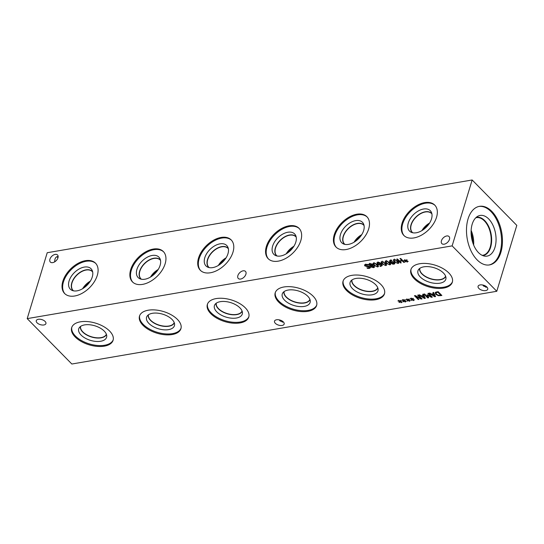 <?xml version="1.0" encoding="UTF-8"?>
<svg xmlns="http://www.w3.org/2000/svg" width="544" height="544" viewBox="0 0 544 544"><rect width="100%" height="100%" fill="white"/><g stroke="black" fill="none" stroke-linecap="round" stroke-linejoin="round"><path stroke-width="0.82" d="M372.497 266.111L371.498 266.002L371.715 266.866L373.232 267.308L373.572 266.587L372.497 266.111L372.626 265.69M373.232 267.308L373.742 266.03M372.851 264.962L371.851 264.853M371.77 265.023L371.627 265.581M372.042 265.615L371.858 264.69L370.022 264.064L369.723 264.962L372.042 265.615L372.497 264.275M370.158 263.636L369.723 264.962M369.553 264.153L369.213 263.799M370.736 266.24L370.926 265.934L369.022 265.139L368.696 264.296L369.655 263.684L371.28 263.786L372.552 264.527L372.606 265.669L374.238 266.404L374.517 267.124L373.599 267.689L371.008 266.995L371.056 265.52M370.947 265.948L371.076 265.52M371.484 265.962L371.137 265.533M374.292 266.451L373.884 266.546M372.858 265.329L372.83 264.928M374.7 265.159L376.054 266.295L377.237 266.56L377.652 266.016L375.374 263.69L374.15 263.418L373.748 263.956L374.7 265.159M377.237 266.56L377.896 265.2M374.292 262.949L373.748 263.956M378.304 265.758L377.808 265.86M377.658 266.982L373.966 265.288L372.919 263.486L373.735 262.99L377.427 264.69L378.481 266.485L377.658 266.982L378.005 265.832M373.762 263.52L373.442 263.058M380.65 264.017L378.155 262.725L378.039 263.779L379.066 264.377L380.65 264.017L380.848 263.364M379.046 262.827L379.168 262.412M378.291 262.269L377.665 263.038L378.019 261.882M377.726 262.827L377.373 262.405M382.255 265.465L380.358 266.451L379.868 265.962L381.453 265.458L381.011 264.391L378.876 264.799L377.318 263.922L376.883 262.874L377.747 262.303L379.284 262.446L381.276 263.765L382.228 265.662M381.364 263.235L380.494 263.697M381.011 264.391L381.222 263.711M380.358 266.451L380.508 265.962M382.16 264.989L381.528 265.22M382.847 263.765L384.2 264.901L385.383 265.166L385.798 264.622L383.513 262.296L382.296 262.024L381.895 262.562L382.847 263.765M385.383 265.166L386.043 263.806M382.439 261.555L381.895 262.562M386.451 264.364L385.954 264.466M385.805 265.588L382.112 263.894L381.065 262.092L381.881 261.596L385.574 263.296L386.628 265.091L385.805 265.588L386.152 264.438M381.908 262.126L381.589 261.664M386.92 263.072L388.273 264.207L389.456 264.466L389.871 263.922L387.586 261.603L386.369 261.324L385.968 261.868L386.92 263.072M389.456 264.466L390.116 263.106M386.512 260.862L385.968 261.868M390.524 263.67L390.028 263.765M389.878 264.894L386.186 263.194L385.138 261.392L385.954 260.902L389.647 262.596L390.701 264.398L389.878 264.894L390.225 263.738M385.982 261.433L385.662 260.97M393.611 263.765L393.727 262.711L392.7 262.106L391.116 262.473L393.611 263.765L394.441 262.303M391.116 262.473L391.347 261.705M394.883 263.616L394.019 264.187L392.476 264.044L390.49 262.725L389.504 261.011L391.408 260.039L391.891 260.528L390.3 261.025L390.755 262.099L392.89 261.684L394.441 262.562L394.876 263.629M390.32 260.964L389.953 260.338M394.733 262.929L394.216 263.051M395.066 261.671L396.42 262.813L397.603 263.072L398.018 262.528L395.733 260.209L394.516 259.93L394.114 260.474L395.066 261.671M397.603 263.072L398.262 261.712M394.658 259.468L394.114 260.474M398.67 262.276L398.174 262.371M398.024 263.5L394.325 261.8L393.285 259.998L394.094 259.508L397.793 261.202L398.847 263.004L398.024 263.5L398.371 262.344M394.128 260.039L393.808 259.576M403.906 260.59L405.606 260.624L404.654 259.685L406.014 260.549L406.647 259.787L407.164 260.025L406.402 260.78L408.252 261.419L406.511 261.059L407.456 261.99L406.11 261.127L405.464 261.888L404.947 261.65L405.715 260.902L403.995 260.29M405.715 260.902L405.865 260.399M405.464 261.888L405.77 260.719M406.11 261.127L406.436 260.039M407 262.072L407.123 261.664M406.402 260.78L406.694 259.808M405.606 260.624L405.722 260.243M400.534 262.976L396.766 259.141L397.487 259.019L399.337 260.896L401.832 260.467L399.99 258.59L400.71 258.468L404.478 262.303L403.757 262.426L402.281 260.923L399.779 261.351L401.261 262.854L400.534 262.976L400.738 262.324M399.779 261.351L399.949 260.794M402.281 260.923L402.478 260.27M403.757 262.426L403.954 261.773M401.832 260.467L402.03 259.814M368.227 265.044L366.064 264.833L365.48 265.683L369.111 266.342L370.437 267.75L369.396 268.389L367.54 268.416L366.942 267.804L368.914 267.954L369.444 267.158L364.806 265.894L364.5 264.996L365.575 264.404L367.649 264.398L368.24 264.996M365.391 264.942L365.004 264.554M369.954 266.41L369.6 267.566L369.621 266.574M367.54 268.416L367.683 267.94M370.253 267.097L369.702 267.24M365.65 264.078L365.48 265.683M452.139 245.881L27.2 318.621L71.842 364.018L496.781 291.278L452.139 245.881L472.158 179.982L47.219 252.722L27.2 318.621M414.378 278.861A21.651 11.308 16.9 0 1 410.897 269.62A21.651 11.308 16.9 0 1 426.931 263.527A21.651 11.308 16.9 0 1 448.834 272.966A21.651 11.308 16.9 0 1 452.322 282.207A21.651 11.308 16.9 0 1 436.281 288.306A21.651 11.308 16.9 0 1 414.378 278.861M346.535 290.476A21.651 11.308 16.9 0 1 343.046 281.234A21.651 11.308 16.9 0 1 359.088 275.142A21.651 11.308 16.9 0 1 380.984 284.58A21.651 11.308 16.9 0 1 384.472 293.821A21.651 11.308 16.9 0 1 368.438 299.921A21.651 11.308 16.9 0 1 346.535 290.476M278.684 302.09A21.651 11.308 16.9 0 1 275.196 292.849A21.651 11.308 16.9 0 1 291.237 286.756A21.651 11.308 16.9 0 1 313.14 296.194A21.651 11.308 16.9 0 1 316.628 305.436A21.651 11.308 16.9 0 1 300.587 311.535A21.651 11.308 16.9 0 1 278.684 302.09M210.841 313.704A21.651 11.308 16.9 0 1 207.352 304.463A21.651 11.308 16.9 0 1 223.394 298.37A21.651 11.308 16.9 0 1 245.29 307.809A21.651 11.308 16.9 0 1 248.778 317.05A21.651 11.308 16.9 0 1 232.744 323.143A21.651 11.308 16.9 0 1 210.841 313.704M142.99 325.319A21.651 11.308 16.9 0 1 139.502 316.078A21.651 11.308 16.9 0 1 155.543 309.985A21.651 11.308 16.9 0 1 177.446 319.423A21.651 11.308 16.9 0 1 180.934 328.664A21.651 11.308 16.9 0 1 164.893 334.757A21.651 11.308 16.9 0 1 142.99 325.319M75.147 336.933A21.651 11.308 16.9 0 1 71.658 327.692A21.651 11.308 16.9 0 1 87.693 321.592A21.651 11.308 16.9 0 1 109.596 331.038A21.651 11.308 16.9 0 1 113.084 340.279A21.651 11.308 16.9 0 1 97.043 346.372A21.651 11.308 16.9 0 1 75.147 336.933M275.318 323.292A5.046 2.638 16.9 0 1 274.509 321.144A5.046 2.638 16.9 0 1 278.242 319.722A5.046 2.638 16.9 0 1 283.349 321.919A5.046 2.638 16.9 0 1 284.158 324.074A5.046 2.638 16.9 0 1 280.425 325.496A5.046 2.638 16.9 0 1 275.318 323.292M478.89 288.449A5.046 2.638 16.9 0 1 478.081 286.294A5.046 2.638 16.9 0 1 481.814 284.872A5.046 2.638 16.9 0 1 486.921 287.076A5.046 2.638 16.9 0 1 487.73 289.231A5.046 2.638 16.9 0 1 483.997 290.646A5.046 2.638 16.9 0 1 478.89 288.449M37.087 322.823A5.046 2.638 16.9 0 1 36.278 320.668A5.046 2.638 16.9 0 1 40.011 319.246A5.046 2.638 16.9 0 1 45.118 321.45A5.046 2.638 16.9 0 1 45.927 323.598A5.046 2.638 16.9 0 1 42.194 325.02A5.046 2.638 16.9 0 1 37.087 322.823M399.731 301.519L397.875 300.88L399.622 301.24L398.67 300.302L400.03 301.165L400.656 300.404L401.18 300.642L400.418 301.396L402.261 302.036L400.52 301.675L401.472 302.607L400.119 301.743L399.473 302.505L398.963 302.267L399.881 301.016M407.878 300.125L406.021 299.486L407.769 299.846L406.817 298.908L408.177 299.771L408.802 299.01L409.326 299.248L408.564 300.002L410.407 300.642L408.666 300.281L409.618 301.213L408.265 300.349L407.619 301.111L407.109 300.873L408.027 299.622M418.214 299.54L414.446 295.712L415.256 295.569L420.906 298.466L417.656 295.161L418.329 295.045L422.096 298.88L421.076 299.05L415.902 296.392L418.887 299.424L418.214 299.54L418.404 298.928M422.661 294.304L423.395 294.175L425.333 298.323L424.442 298.479L418.846 294.957L419.608 294.828L421.151 295.814L423.225 295.46L422.661 294.304M438.389 295.732L435.703 294.304L435.234 292.509L438.104 291.659L441.871 295.494L438.389 295.732L438.525 295.29M432.895 292.55L433.622 292.427L435.56 296.575L434.676 296.725L429.073 293.202L429.835 293.073L431.385 294.059L433.452 293.706L432.895 292.55M427.679 297.922L423.905 294.086L424.626 293.964L427.876 297.269L427.081 294.78L431.134 296.711L427.89 293.406L428.563 293.291L432.33 297.126L431.344 297.296L427.89 295.392L428.679 297.752L427.679 297.922L428.182 296.262M411.951 299.424L410.094 298.792L411.842 299.146L410.89 298.214L411.346 298.132L412.25 299.078L412.876 298.309L413.399 298.554L412.638 299.309L414.48 299.941L412.74 299.581L413.692 300.519L413.236 300.594L412.338 299.649L411.692 300.417L411.182 300.172L412.1 298.921M403.804 300.818L401.948 300.186L403.696 300.54L402.744 299.608L403.199 299.526L404.104 300.472L404.729 299.703L405.253 299.948L404.491 300.703L406.334 301.335L404.593 300.975L405.545 301.913L405.09 301.988L404.192 301.043L403.546 301.811L403.036 301.566L403.954 300.315M403.546 301.811L403.859 300.635M404.192 301.043L404.525 299.955M405.09 301.988L405.212 301.58M404.491 300.703L404.784 299.73M403.696 300.54L403.804 300.159M411.692 300.417L412.005 299.241M412.338 299.649L412.672 298.561M413.236 300.594L413.358 300.186M412.638 299.309L412.93 298.336M411.842 299.146L411.951 298.765M427.89 295.392L428.019 294.977M431.344 297.296L431.616 296.398M431.134 296.711L431.324 296.099M427.944 295.222L427.829 294.875M433.684 294.175L432.011 294.46L434.622 296.126L433.684 294.175L433.983 293.196M434.622 296.126L434.908 295.174M432.011 294.46L432.174 293.923M433.452 293.706L433.758 292.713M434.676 296.725L434.826 295.446M440.715 295.174L437.811 292.223L436.016 292.828L436.465 294.182L438.505 295.283L440.715 295.174L440.912 294.522M437.811 292.223L437.981 291.679M436.254 291.876L435.907 293.032L436.268 291.992M435.914 293.005L435.472 292.305M423.456 295.929L421.777 296.215L424.395 297.874L423.456 295.929L423.749 294.943M424.395 297.874L424.68 296.929M421.777 296.215L421.94 295.678M423.225 295.46L423.524 294.46M424.442 298.479L424.599 297.201M415.902 296.392L416.031 295.97M421.076 299.05L421.355 298.126M420.906 298.466L421.09 297.854M407.619 301.111L407.932 299.941M408.265 300.349L408.598 299.254M409.163 301.294L409.285 300.886M408.564 300.002L408.857 299.03M407.769 299.846L407.878 299.465M399.473 302.505L399.786 301.335M400.119 301.743L400.452 300.648M401.016 302.688L401.139 302.28M400.418 301.396L400.71 300.424M399.622 301.24L399.731 300.859M89.434 282.492A12.369 7.609 -44.5 0 0 84.055 287.769M428.665 224.42A12.369 7.609 -44.5 0 0 423.293 229.704M473.634 244.99A19.074 11.254 80.3 0 0 471.138 230.404M472.824 242.808A17.612 10.39 80.3 0 0 471.097 232.737M475.755 217.804A19.074 11.254 -99.7 0 1 476.428 217.654A19.074 11.254 -99.7 0 1 484.378 220.891A19.074 11.254 -99.7 0 1 491.178 241.155A19.074 11.254 -99.7 0 1 482.868 255.258A19.074 11.254 -99.7 0 1 482.181 255.34M479.012 206.434A29.709 17.53 -99.7 0 1 490.946 211.548A29.709 17.53 -99.7 0 1 501.548 242.733A29.709 17.53 -99.7 0 1 489.036 264.976M491.83 211.392A29.709 17.53 -99.7 0 1 502.418 242.95A29.709 17.53 -99.7 0 1 489.484 264.914A29.709 17.53 -99.7 0 1 477.108 259.869A29.709 17.53 -99.7 0 1 466.521 228.31A29.709 17.53 -99.7 0 1 479.454 206.346A29.709 17.53 -99.7 0 1 491.83 211.392M478.468 252.606A20.624 12.172 -99.7 0 1 471.097 232.676A20.624 12.172 -99.7 0 1 477.822 216.247A20.624 12.172 -99.7 0 1 488.696 218.953A20.624 12.172 -99.7 0 1 495.897 242.787A20.624 12.172 -99.7 0 1 484.643 256.122A20.624 12.172 -99.7 0 1 478.468 252.606M476.197 217.396A19.387 11.444 -99.7 0 1 476.632 217.301A19.387 11.444 -99.7 0 1 484.711 220.599A19.387 11.444 -99.7 0 1 491.62 241.189A19.387 11.444 -99.7 0 1 483.174 255.524A19.387 11.444 -99.7 0 1 482.732 255.578M476.632 217.301A19.387 11.444 -99.7 0 1 484.704 220.599A19.387 11.444 -99.7 0 1 491.613 241.182A19.387 11.444 -99.7 0 1 483.174 255.524M58.14 256.598C56.644 256.448 55.576 257.332 54.937 259.243L54.604 261.895M57.95 257.822A5.046 3.101 135.5 0 1 54.448 261.984A5.046 3.101 135.5 0 1 50.34 262.045A5.046 3.101 135.5 0 1 49.926 259.196A5.046 3.101 135.5 0 1 53.428 255.041A5.046 3.101 135.5 0 1 57.535 254.973A5.046 3.101 135.5 0 1 57.95 257.822M449.466 239.394A5.046 3.101 135.5 0 1 445.958 243.556A5.046 3.101 135.5 0 1 441.85 243.617A5.046 3.101 135.5 0 1 441.436 240.768A5.046 3.101 135.5 0 1 444.944 236.613A5.046 3.101 135.5 0 1 449.045 236.545A5.046 3.101 135.5 0 1 449.466 239.394M486.03 286.341A5.046 3.101 -44.5 0 0 485.887 287.395M487.098 287.273L483.623 286.096L482.739 285.008M245.895 274.244A5.046 3.101 135.5 0 1 242.386 278.399A5.046 3.101 135.5 0 1 238.286 278.467A5.046 3.101 135.5 0 1 237.864 275.618A5.046 3.101 135.5 0 1 241.373 271.463A5.046 3.101 135.5 0 1 245.473 271.395A5.046 3.101 135.5 0 1 245.895 274.244M282.458 321.191A5.046 3.101 -44.5 0 0 282.316 322.238M283.533 322.116L280.051 320.946L279.167 319.852M64.94 293.814A21.651 13.321 135.5 0 1 63.451 281.908A21.651 13.321 135.5 0 1 78.2 264.234A21.651 13.321 135.5 0 1 95.798 263.48M97.288 275.386A21.651 13.321 135.5 0 1 82.239 293.23A21.651 13.321 135.5 0 1 64.627 293.515A21.651 13.321 135.5 0 1 62.839 281.282A21.651 13.321 135.5 0 1 77.88 263.439A21.651 13.321 135.5 0 1 95.499 263.16A21.651 13.321 135.5 0 1 97.288 275.386M69.095 280.942A14.559 8.956 135.5 0 1 80.492 268.294A14.559 8.956 135.5 0 1 92.147 270.32A14.559 8.956 135.5 0 1 92.262 276.978A14.559 8.956 135.5 0 1 71.849 290.278A14.559 8.956 135.5 0 1 69.095 280.942M73.243 290.782A13.607 8.371 135.5 0 1 72.93 290.489A13.607 8.371 135.5 0 1 71.808 282.805A13.607 8.371 135.5 0 1 81.26 271.585A13.607 8.371 135.5 0 1 92.337 271.408A13.607 8.371 135.5 0 1 92.623 271.721M72.937 290.496A13.607 8.371 135.5 0 1 71.815 282.812A13.607 8.371 135.5 0 1 81.267 271.599A13.607 8.371 135.5 0 1 92.337 271.415M92.677 272A13.464 8.282 -44.5 0 0 92.324 271.599A13.464 8.282 -44.5 0 0 76.915 275.128A13.464 8.282 -44.5 0 0 73.12 290.476A13.464 8.282 -44.5 0 0 73.515 290.843M132.79 282.2A21.651 13.321 135.5 0 1 131.301 270.293A21.651 13.321 135.5 0 1 146.05 252.62A21.651 13.321 135.5 0 1 163.642 251.865M165.138 263.772A21.651 13.321 135.5 0 1 150.09 281.615A21.651 13.321 135.5 0 1 132.471 281.901A21.651 13.321 135.5 0 1 130.682 269.668A21.651 13.321 135.5 0 1 145.731 251.824A21.651 13.321 135.5 0 1 163.343 251.546A21.651 13.321 135.5 0 1 165.138 263.772M136.938 269.328A14.559 8.956 135.5 0 1 148.335 256.68A14.559 8.956 135.5 0 1 159.99 258.706A14.559 8.956 135.5 0 1 160.106 265.363A14.559 8.956 135.5 0 1 139.692 278.664A14.559 8.956 135.5 0 1 136.938 269.328M141.086 279.167A13.607 8.371 135.5 0 1 140.78 278.875A13.607 8.371 135.5 0 1 139.652 271.191A13.607 8.371 135.5 0 1 149.11 259.971A13.607 8.371 135.5 0 1 160.181 259.794A13.607 8.371 135.5 0 1 160.466 260.114M140.78 278.882A13.607 8.371 135.5 0 1 139.658 271.198A13.607 8.371 135.5 0 1 149.117 259.984A13.607 8.371 135.5 0 1 160.188 259.801M160.521 260.386A13.464 8.282 -44.5 0 0 160.167 259.984A13.464 8.282 -44.5 0 0 144.758 263.514A13.464 8.282 -44.5 0 0 140.971 278.861A13.464 8.282 -44.5 0 0 141.365 279.228M200.634 270.592A21.651 13.321 135.5 0 1 199.145 258.679A21.651 13.321 135.5 0 1 213.901 241.006A21.651 13.321 135.5 0 1 231.492 240.251M232.982 252.158A21.651 13.321 135.5 0 1 217.933 270.001A21.651 13.321 135.5 0 1 200.321 270.286A21.651 13.321 135.5 0 1 198.533 258.053A21.651 13.321 135.5 0 1 213.574 240.21A21.651 13.321 135.5 0 1 231.193 239.931A21.651 13.321 135.5 0 1 232.982 252.158M204.789 257.713A14.559 8.956 135.5 0 1 216.186 245.065A14.559 8.956 135.5 0 1 227.841 247.092A14.559 8.956 135.5 0 1 227.956 253.749A14.559 8.956 135.5 0 1 207.543 267.05A14.559 8.956 135.5 0 1 204.789 257.713M208.937 267.553A13.607 8.371 135.5 0 1 208.624 267.26A13.607 8.371 135.5 0 1 207.502 259.576A13.607 8.371 135.5 0 1 216.954 248.363A13.607 8.371 135.5 0 1 228.031 248.18A13.607 8.371 135.5 0 1 228.317 248.499M208.631 267.267A13.607 8.371 135.5 0 1 207.509 259.583A13.607 8.371 135.5 0 1 216.961 248.37A13.607 8.371 135.5 0 1 228.031 248.186M228.371 248.771A13.464 8.282 -44.5 0 0 228.018 248.37A13.464 8.282 -44.5 0 0 212.609 251.906A13.464 8.282 -44.5 0 0 208.814 267.247A13.464 8.282 -44.5 0 0 209.209 267.614M268.484 258.978A21.651 13.321 135.5 0 1 266.995 247.064A21.651 13.321 135.5 0 1 281.744 229.391A21.651 13.321 135.5 0 1 299.343 228.636M300.832 240.543A21.651 13.321 135.5 0 1 285.784 258.386A21.651 13.321 135.5 0 1 268.165 258.672A21.651 13.321 135.5 0 1 266.376 246.439A21.651 13.321 135.5 0 1 281.425 228.602A21.651 13.321 135.5 0 1 299.044 228.317A21.651 13.321 135.5 0 1 300.832 240.543M272.632 246.099A14.559 8.956 135.5 0 1 284.036 233.451A14.559 8.956 135.5 0 1 295.684 235.477A14.559 8.956 135.5 0 1 295.8 242.134A14.559 8.956 135.5 0 1 275.386 255.442A14.559 8.956 135.5 0 1 272.632 246.099M276.78 255.938A13.607 8.371 135.5 0 1 276.474 255.646A13.607 8.371 135.5 0 1 275.346 247.962A13.607 8.371 135.5 0 1 284.804 236.749A13.607 8.371 135.5 0 1 295.875 236.565A13.607 8.371 135.5 0 1 296.16 236.885M276.474 255.653A13.607 8.371 135.5 0 1 275.359 247.969A13.607 8.371 135.5 0 1 284.811 236.756A13.607 8.371 135.5 0 1 295.882 236.572M296.215 237.157A13.464 8.282 -44.5 0 0 295.861 236.756A13.464 8.282 -44.5 0 0 280.452 240.292A13.464 8.282 -44.5 0 0 276.665 255.632A13.464 8.282 -44.5 0 0 277.059 256M336.328 247.364A21.651 13.321 135.5 0 1 334.839 235.45A21.651 13.321 135.5 0 1 349.595 217.777A21.651 13.321 135.5 0 1 367.186 217.022M368.676 228.929A21.651 13.321 135.5 0 1 353.634 246.772A21.651 13.321 135.5 0 1 336.015 247.058A21.651 13.321 135.5 0 1 334.227 234.831A21.651 13.321 135.5 0 1 349.268 216.988A21.651 13.321 135.5 0 1 366.887 216.702A21.651 13.321 135.5 0 1 368.676 228.929M340.483 234.484A14.559 8.956 135.5 0 1 351.88 221.836A14.559 8.956 135.5 0 1 363.535 223.87A14.559 8.956 135.5 0 1 363.65 230.52A14.559 8.956 135.5 0 1 343.237 243.828A14.559 8.956 135.5 0 1 340.483 234.484M344.631 244.324A13.607 8.371 135.5 0 1 344.318 244.032A13.607 8.371 135.5 0 1 343.196 236.348A13.607 8.371 135.5 0 1 352.655 225.134A13.607 8.371 135.5 0 1 363.725 224.951A13.607 8.371 135.5 0 1 364.011 225.27M344.325 244.038A13.607 8.371 135.5 0 1 343.203 236.354A13.607 8.371 135.5 0 1 352.655 225.141A13.607 8.371 135.5 0 1 363.725 224.958M364.065 225.549A13.464 8.282 -44.5 0 0 363.712 225.141A13.464 8.282 -44.5 0 0 348.303 228.677A13.464 8.282 -44.5 0 0 344.508 244.025A13.464 8.282 -44.5 0 0 344.903 244.385M158.216 269.484A13.464 8.282 -44.5 0 0 150.498 277.073M157.277 270.878A12.369 7.609 -44.5 0 0 151.905 276.155M293.91 246.255A13.464 8.282 -44.5 0 0 286.192 253.844M292.971 247.649A12.369 7.609 -44.5 0 0 287.599 252.933M429.604 223.026A13.464 8.282 -44.5 0 0 421.886 230.615M412.753 232.771A13.464 8.282 135.5 0 1 412.359 232.41A13.464 8.282 135.5 0 1 416.146 217.063A13.464 8.282 135.5 0 1 431.555 213.527A13.464 8.282 135.5 0 1 431.916 213.935M361.753 234.641A13.464 8.282 -44.5 0 0 354.042 242.23M360.822 236.035A12.369 7.609 -44.5 0 0 355.45 241.318M226.059 257.87A13.464 8.282 -44.5 0 0 218.341 265.458M225.128 259.264A12.369 7.609 -44.5 0 0 219.756 264.547M90.365 281.098A13.464 8.282 -44.5 0 0 82.647 288.687M404.178 235.749A21.651 13.321 135.5 0 1 402.689 223.842A21.651 13.321 135.5 0 1 417.438 206.162A21.651 13.321 135.5 0 1 435.037 205.408M436.526 217.314A21.651 13.321 135.5 0 1 421.478 235.158A21.651 13.321 135.5 0 1 403.859 235.443A21.651 13.321 135.5 0 1 402.07 223.217A21.651 13.321 135.5 0 1 417.119 205.374A21.651 13.321 135.5 0 1 434.738 205.088A21.651 13.321 135.5 0 1 436.526 217.314M408.326 222.877A14.559 8.956 135.5 0 1 419.73 210.229A14.559 8.956 135.5 0 1 431.378 212.255A14.559 8.956 135.5 0 1 431.501 218.906A14.559 8.956 135.5 0 1 411.08 232.213A14.559 8.956 135.5 0 1 408.326 222.877M412.474 232.71A13.607 8.371 135.5 0 1 412.168 232.417A13.607 8.371 135.5 0 1 411.04 224.733A13.607 8.371 135.5 0 1 420.498 213.52A13.607 8.371 135.5 0 1 431.569 213.336A13.607 8.371 135.5 0 1 431.854 213.656M412.168 232.424A13.607 8.371 135.5 0 1 411.053 224.74A13.607 8.371 135.5 0 1 420.505 213.527A13.607 8.371 135.5 0 1 431.576 213.343M56.93 256.727A5.046 2.638 -163.1 0 0 58.004 257.652M113.206 339.816A21.651 11.308 16.9 0 1 96.893 345.426A21.651 11.308 16.9 0 1 75.419 336.022A21.651 11.308 16.9 0 1 71.815 327.243M81.063 335.056A14.559 7.609 16.9 0 1 79.274 327.706A14.559 7.609 16.9 0 1 90.651 324.877A14.559 7.609 16.9 0 1 104.23 331.092A14.559 7.609 16.9 0 1 106.746 336.049A14.559 7.609 16.9 0 1 96.914 341.482A14.559 7.609 16.9 0 1 81.063 335.056M82.695 332.044A13.607 7.106 16.9 0 1 80.43 326.522A13.607 7.106 16.9 0 0 82.702 332.03A13.607 7.106 16.9 0 0 96.193 337.953A13.607 7.106 16.9 0 0 106.447 334.424A13.607 7.106 16.9 0 1 96.186 337.94A13.607 7.106 16.9 0 1 82.702 332.03M80.621 326.386A13.464 7.031 -163.1 0 0 91.521 336.79A13.464 7.031 -163.1 0 0 106.366 334.206M181.05 328.202A21.651 11.308 16.9 0 1 164.737 333.812A21.651 11.308 16.9 0 1 143.269 324.414A21.651 11.308 16.9 0 1 139.658 315.629M148.913 323.449A14.559 7.609 16.9 0 1 147.118 316.091A14.559 7.609 16.9 0 1 158.494 313.262A14.559 7.609 16.9 0 1 172.081 319.478A14.559 7.609 16.9 0 1 174.597 324.435A14.559 7.609 16.9 0 1 164.764 329.868A14.559 7.609 16.9 0 1 148.913 323.449M150.545 320.43A13.607 7.106 16.9 0 1 148.274 314.908A13.607 7.106 16.9 0 0 150.545 320.416A13.607 7.106 16.9 0 0 164.043 326.339A13.607 7.106 16.9 0 0 174.291 322.81A13.607 7.106 16.9 0 1 164.036 326.325A13.607 7.106 16.9 0 1 150.545 320.416M148.464 314.772A13.464 7.031 -163.1 0 0 159.365 325.176A13.464 7.031 -163.1 0 0 174.209 322.592M248.9 316.588A21.651 11.308 16.9 0 1 232.587 322.198A21.651 11.308 16.9 0 1 211.113 312.8A21.651 11.308 16.9 0 1 207.509 304.014M216.757 311.834A14.559 7.609 16.9 0 1 214.968 304.477A14.559 7.609 16.9 0 1 226.345 301.648A14.559 7.609 16.9 0 1 239.924 307.863A14.559 7.609 16.9 0 1 242.447 312.827A14.559 7.609 16.9 0 1 232.608 318.254A14.559 7.609 16.9 0 1 216.757 311.834M218.389 308.815A13.607 7.106 16.9 0 1 216.124 303.294A13.607 7.106 16.9 0 0 218.396 308.802A13.607 7.106 16.9 0 0 231.88 314.711A13.607 7.106 16.9 0 0 242.141 311.195A13.607 7.106 16.9 0 1 231.887 314.724A13.607 7.106 16.9 0 1 218.389 308.815M216.315 303.158A13.464 7.031 -163.1 0 0 227.215 313.562A13.464 7.031 -163.1 0 0 242.06 310.978M316.744 304.98A21.651 11.308 16.9 0 1 300.431 310.583A21.651 11.308 16.9 0 1 278.963 301.186A21.651 11.308 16.9 0 1 275.352 292.4M284.607 300.22A14.559 7.609 16.9 0 1 282.812 292.862A14.559 7.609 16.9 0 1 294.195 290.034A14.559 7.609 16.9 0 1 307.775 296.249A14.559 7.609 16.9 0 1 310.291 301.213A14.559 7.609 16.9 0 1 300.458 306.639A14.559 7.609 16.9 0 1 284.607 300.22M286.239 297.201A13.607 7.106 16.9 0 1 283.975 291.679A13.607 7.106 16.9 0 0 286.239 297.187A13.607 7.106 16.9 0 0 299.737 303.11A13.607 7.106 16.9 0 0 309.985 299.581A13.607 7.106 16.9 0 1 299.73 303.096A13.607 7.106 16.9 0 1 286.239 297.187M284.158 291.543A13.464 7.031 -163.1 0 0 295.059 301.947A13.464 7.031 -163.1 0 0 309.903 299.37M377.754 287.756A13.464 7.031 16.9 0 1 362.909 290.333A13.464 7.031 16.9 0 1 352.009 279.929M384.594 293.366A21.651 11.308 16.9 0 1 368.281 298.969A21.651 11.308 16.9 0 1 346.807 289.571A21.651 11.308 16.9 0 1 343.203 280.786M352.451 288.606A14.559 7.609 16.9 0 1 350.662 281.248A14.559 7.609 16.9 0 1 362.039 278.419A14.559 7.609 16.9 0 1 375.618 284.641A14.559 7.609 16.9 0 1 378.141 289.598A14.559 7.609 16.9 0 1 368.308 295.025A14.559 7.609 16.9 0 1 352.451 288.606M354.083 285.586A13.607 7.106 16.9 0 1 351.818 280.065A13.607 7.106 16.9 0 0 354.09 285.573A13.607 7.106 16.9 0 0 367.574 291.482A13.607 7.106 16.9 0 0 377.835 287.966A13.607 7.106 16.9 0 1 367.581 291.496A13.607 7.106 16.9 0 1 354.083 285.586M445.604 276.141A13.464 7.031 16.9 0 1 430.753 278.718A13.464 7.031 16.9 0 1 419.852 268.314M452.438 281.751A21.651 11.308 16.9 0 1 436.132 287.354A21.651 11.308 16.9 0 1 414.657 277.957A21.651 11.308 16.9 0 1 411.053 269.171M420.301 276.991A14.559 7.609 16.9 0 1 418.506 269.64A14.559 7.609 16.9 0 1 429.882 266.805A14.559 7.609 16.9 0 1 443.469 273.027A14.559 7.609 16.9 0 1 445.985 277.984A14.559 7.609 16.9 0 1 436.152 283.41A14.559 7.609 16.9 0 1 420.301 276.991M421.933 273.965A13.607 7.106 16.9 0 1 419.669 268.45A13.607 7.106 16.9 0 0 421.94 273.958A13.607 7.106 16.9 0 0 435.424 279.874A13.607 7.106 16.9 0 0 445.679 276.352A13.607 7.106 16.9 0 1 435.424 279.868A13.607 7.106 16.9 0 1 421.94 273.958M496.781 291.278L516.8 225.379L472.158 179.982M371.858 264.69L372.028 264.119M369.022 265.139L369.376 263.99M371.008 266.995L371.355 265.839M373.599 267.689L373.946 266.54M376.693 264.812L376.883 264.173M375.374 263.69L375.503 263.248M373.966 265.288L374.177 264.588M380.426 263.772L380.61 263.167M377.318 263.922L377.672 262.772M378.876 264.799L379.005 264.364M380.147 264.846L380.324 264.262M381.024 266.404L381.222 265.751M384.839 263.418L385.03 262.779M383.513 262.296L383.649 261.854M382.112 263.894L382.323 263.194M388.912 262.725L389.103 262.086M387.586 261.603L387.722 261.154M386.186 263.194L386.396 262.5M393.727 262.711L393.904 262.12M392.7 262.106L392.829 261.671M391.877 262.092L392.027 261.596M391.082 260.549L391.238 260.032M390.49 262.725L390.701 262.038M392.476 264.044L392.605 263.622M394.019 264.187L394.373 263.031M397.059 261.331L397.249 260.692M395.733 260.209L395.869 259.76M394.325 261.8L394.543 261.106M364.806 265.894L365.16 264.738M366.84 266.676L366.996 266.159M368.152 266.682L368.302 266.179M369.396 268.389L369.75 267.233M366.064 264.833L366.214 264.323M437.26 292.318L437.43 291.774M435.703 294.304L435.948 293.495M440.633 295.705L440.973 294.583M373.748 267.002L374.095 265.846M369.478 264.398L369.825 263.248M377.679 266.295L378.026 265.139M373.714 263.677L374.068 262.528M381.806 264.302L381.453 265.458M385.825 264.901L386.172 263.745M381.861 262.283L382.214 261.134M389.898 264.2L390.245 263.051M385.934 261.589L386.288 260.433M390.646 259.876L390.3 261.025M398.045 262.806L398.392 261.657M394.08 260.195L394.434 259.039"/></g></svg>
